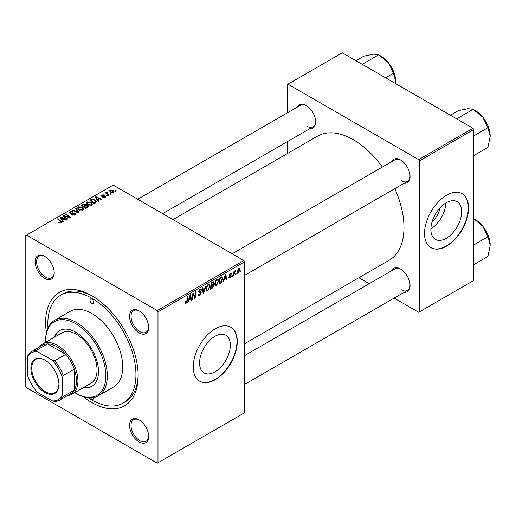 <?xml version="1.0" encoding="UTF-8"?>
<svg xmlns="http://www.w3.org/2000/svg" width="516" height="516" viewBox="0 0 516 516"><rect width="100%" height="100%" fill="white"/><g stroke="black" fill="none" stroke-linecap="round" stroke-linejoin="round"><path stroke-width="0.77" d="M214.959 371.843A21.769 12.565 120 0 0 229.181 352.66A21.769 12.565 120 0 0 225.84 335.219A21.769 12.565 120 0 0 214.959 336.297A21.769 12.565 120 0 0 200.737 355.479A21.769 12.565 120 0 0 204.078 372.92A21.769 12.565 120 0 0 214.959 371.843M215.256 379.673A31.153 17.989 120 0 0 235.606 352.222A31.153 17.989 120 0 0 230.833 327.254A31.153 17.989 120 0 0 215.256 328.802A31.153 17.989 120 0 0 194.9 356.253A31.153 17.989 120 0 0 199.679 381.221A31.153 17.989 120 0 0 215.256 379.673M199.531 381.13A31.153 17.989 120 0 0 214.959 379.505A31.153 17.989 120 0 0 235.27 352.183A31.153 17.989 120 0 0 230.684 327.176M139.107 441.954A13.5 7.792 60 0 1 129.561 425.423A13.5 7.792 60 0 1 139.107 419.908L139.107 419.908A13.5 7.792 60 0 1 148.653 436.439A13.5 7.792 60 0 1 139.107 441.954M139.481 420.134A12.461 7.192 -120 0 0 133.605 419.714A12.461 7.192 -120 0 0 131.696 429.699A12.461 7.192 -120 0 0 139.836 440.683A12.461 7.192 -120 0 0 146.067 441.303A12.461 7.192 -120 0 0 148.647 436.007M44.673 278.388A13.5 7.792 60 0 1 35.127 261.857A13.5 7.792 60 0 1 44.673 256.349L44.673 256.349A13.5 7.792 60 0 1 54.219 272.88A13.5 7.792 60 0 1 44.673 278.388M45.047 256.568A12.461 7.192 -120 0 0 39.177 256.155A12.461 7.192 -120 0 0 37.268 266.14A12.461 7.192 -120 0 0 45.408 277.118A12.461 7.192 -120 0 0 51.639 277.737A12.461 7.192 -120 0 0 54.212 272.442M139.107 332.91A13.5 7.792 60 0 1 129.561 316.379A13.5 7.792 60 0 1 139.107 310.864L139.107 310.864A13.5 7.792 60 0 1 148.653 327.402A13.5 7.792 60 0 1 139.107 332.91M139.481 311.09A12.461 7.192 -120 0 0 133.605 310.671A12.461 7.192 -120 0 0 131.696 320.655A12.461 7.192 -120 0 0 139.836 331.64A12.461 7.192 -120 0 0 146.067 332.259A12.461 7.192 -120 0 0 148.647 326.963M391.696 161.669A13.5 7.792 60 0 1 400.519 159.941L400.519 159.941A13.5 7.792 60 0 1 410.065 176.472A13.5 7.792 60 0 1 404.157 183.251M400.893 160.166A12.461 7.192 -120 0 0 395.024 159.747L232.161 253.769M297.261 107.147A13.5 7.792 60 0 1 306.085 105.419L306.085 105.419A13.5 7.792 60 0 1 306.091 105.419A13.5 7.792 60 0 1 315.637 121.95A13.5 7.792 60 0 1 309.723 128.736M306.465 105.645A12.461 7.192 -120 0 0 300.589 105.225L137.733 199.253M391.696 270.713A13.5 7.792 60 0 1 400.519 268.978L400.519 268.978A13.5 7.792 60 0 1 410.065 285.516A13.5 7.792 60 0 1 404.157 292.295M400.893 269.204A12.461 7.192 -120 0 0 395.024 268.791L244.623 355.621M46.414 332.704A65.422 37.771 60 0 1 91.887 295.733A65.422 37.771 60 0 1 138.153 375.861A65.422 37.771 60 0 1 91.887 402.57A65.422 37.771 60 0 1 83.392 396.752M93.003 296.39A62.307 35.972 -120 0 0 62.939 293.92L60.733 295.191A62.307 35.972 -120 0 0 47.975 327.963M244.623 343.708L389.128 260.277A71.653 41.37 -120 0 0 394.817 188.643M382.356 167.061A71.653 41.37 -120 0 0 353.305 139.713A71.653 41.37 -120 0 0 317.475 136.166L172.97 219.597M439.987 207.922A13.79 7.959 -60 0 1 432.215 221.383M446.269 238.295A21.769 12.565 120 0 0 460.491 219.113A21.769 12.565 120 0 0 457.15 201.672A21.769 12.565 120 0 0 446.269 202.749A21.769 12.565 120 0 0 432.047 221.932A21.769 12.565 120 0 0 435.388 239.372A21.769 12.565 120 0 0 446.269 238.295M430.886 228.852A21.769 12.565 120 0 0 445.792 203.033M446.559 246.132A31.153 17.989 120 0 0 466.916 218.674A31.153 17.989 120 0 0 462.143 193.713A31.153 17.989 120 0 0 446.559 195.254A31.153 17.989 120 0 0 426.21 222.706A31.153 17.989 120 0 0 430.983 247.674A31.153 17.989 120 0 0 446.559 246.132M430.841 247.59A31.153 17.989 120 0 0 446.269 245.958A31.153 17.989 120 0 0 466.58 218.642A31.153 17.989 120 0 0 461.994 193.629M157.98 311.838L157.245 310.567L243.894 260.541L113.185 185.076L25.8 235.528L25.8 386.458L26.535 387.729L157.245 463.194L244.623 412.742L244.623 261.812L157.98 311.838L157.98 462.768M218.655 281.065L216.417 285.806L215.314 285.935L214.65 284.258L215.359 281.226L216.881 279.453L218.029 279.337L218.655 281.065L218.068 280.73M224.073 279.698L223.441 281.678L222.86 282.013L225.247 274.699L225.898 274.319L226.608 279.853L226.066 280.162L225.898 278.64L224.073 279.698L223.686 279.472M186.063 303.331L185.296 303.453L185.057 302.06L185.599 301.679L186.095 302.621L186.798 301.099L187.418 296.539L187.959 296.229L187.321 300.944L186.063 303.331L185.012 302.724M185.154 301.995L186.095 302.621M198.028 294.442L199.66 294.791L200.698 293.198L200.563 292.759L199.17 292.553L198.563 291.605L200.002 289.199L201.066 289.037L201.504 290.05L200.969 290.553L200.711 289.798L199.982 289.902L199.099 291.256L199.299 291.669L200.879 291.869L201.234 292.83L199.621 295.507L198.454 295.713L198.028 294.417L198.563 294.036L198.808 294.939L198.034 294.488M198.641 290.992L199.299 291.669M206.039 285.787L203.794 293.024L203.111 293.417L202.324 287.934L202.865 287.618L203.536 292.32L205.465 286.122L206.039 285.787M210.115 285.999L207.871 290.74L206.768 290.869L206.11 289.192L206.813 286.161L208.335 284.387L209.49 284.271L210.115 285.999L209.528 285.664M241.011 270.687L240.888 271.603L240.353 271.913L240.462 271.003L241.011 270.687M213.276 281.71L213.985 282.645L213.276 284.503L213.921 285.329L212.437 288.031L210.38 289.218L211.25 282.781L213.656 281.768M212.902 284.284L213.618 284.561M188.888 300.009L188.256 301.989L187.682 302.324L190.069 295.01L190.72 294.63L191.423 300.164L190.888 300.473L190.714 298.951L188.888 300.009L188.508 299.783M193.049 295.603L192.494 299.544L191.958 299.854L192.836 293.411L193.397 293.088L194.867 297.274L195.583 291.824L196.125 291.514L195.254 297.951L194.693 298.274L193.21 294.101L193.049 295.603L192.571 295.333M230.013 277.956L229.072 278.111L228.736 277.156L229.272 276.77L230.039 277.408L230.742 276.337L229.472 275.815L229.207 275.183L230.323 273.306L231.239 273.164L231.542 273.919L231.007 274.299L230.297 273.861L229.736 274.783L231.007 275.351L231.278 275.983L230.013 277.956L228.736 277.221M228.827 277.092L230.039 277.408M230.626 276.028L229.22 275.396M231.007 274.299L229.897 273.628M229.246 274.783L230.233 275.228M221.732 276.808L222.86 278.505L221.274 282.787L218.926 284.284L219.797 277.847L222.319 276.873M240.017 269.513L238.353 273.145L237.495 273.241L237.083 272.158L238.773 268.43L239.605 268.339L240.017 269.513L239.372 269.146M236.07 273.538L235.947 274.454L235.412 274.764L235.528 273.854L236.07 273.538M234.161 273.764L233.89 275.647L233.348 275.957L233.98 271.274L234.522 270.965L234.387 271.932L235.612 270.41L234.161 273.764L233.684 273.486M232.464 275.615L232.342 276.537L231.807 276.847L231.923 275.931L232.464 275.615M107.509 195.983L106.973 196.293L106.354 195.809L106.896 195.493L107.509 195.983M111.114 193.906L110.579 194.216L109.96 193.726L110.501 193.41L111.114 193.906M86.095 203.233L86.843 201.904L90.906 202.201L92.409 204.104L91.648 205.22L87.662 204.955L86.069 203.007M98.608 201.124L98.027 201.459L95.273 197.112L95.924 196.738L101.768 199.299L101.233 199.608L99.659 198.899L97.834 199.95L98.608 201.124M87.604 207.477L85.546 208.664L81.276 205.194L83.386 204.078L85.263 204.336L85.804 205.471L87.488 205.703L88.191 206.677L87.604 207.477M85.908 205.136L85.804 205.878M78.961 212.469L78.277 212.863L72.35 210.347L72.891 210.038L77.968 212.192L75.491 208.535L76.065 208.206L78.961 212.469M60.733 222.97L60.469 221.416L57.444 218.958L57.986 218.642L61.772 222.106L61.294 222.744L58.689 222.396L60.978 222.035L60.978 222.893M67.66 218.99L67.119 219.306L62.862 215.83L63.423 215.501L69.254 217.172L65.609 214.243L66.151 213.927L70.421 217.397L69.86 217.726L64.023 216.062L67.66 218.99M157.245 310.567L26.535 235.103M63.423 221.435L62.849 221.77L60.095 217.423L60.746 217.049L66.59 219.61L66.054 219.919L64.481 219.21L62.655 220.261L63.423 221.435M74.852 214.914L71.524 214.83L74.291 214.546L74.472 213.45L69.886 213.269L69.286 212.482L69.963 211.65L72.956 211.644L72.582 212.05L70.544 212.012L70.389 212.94L74.955 213.114L75.594 213.966L74.852 214.914M74.807 214.94L74.472 213.45M70.092 213.372L70.092 212.547L70.389 213.482M77.548 208.167L78.297 206.839L82.36 207.135L83.863 209.032L83.108 210.154L79.116 209.889L77.529 207.942M102.703 197.376L103.103 196.989L104.806 197.086L104.935 196.351L101.633 196.215L101.175 195.609L101.684 194.951L104.039 194.906L102.129 195.235L102.084 195.861L104.477 195.777L105.857 196.622L105.245 197.37L102.703 197.376M104.806 197.576L104.935 196.351M102.129 195.235L102.084 196.396M95.615 202.852L94.093 203.736L89.823 200.266L91.822 199.182L94.996 199.705L96.563 201.679L95.615 202.852M113.585 192.552L110.824 192.429L109.54 190.888L110.134 190.075L112.946 190.262L114.152 191.726L113.585 192.552M107.109 191.978L107.831 194.074L109.057 195.093L108.515 195.409L105.406 192.881L105.948 192.571L106.586 193.094L106.612 192.113L107.109 191.978L107.483 192.442L106.902 192.855L106.902 194.1M106.586 193.842L106.612 192.113L106.612 193.861M116.055 191.055L115.519 191.359L114.9 190.875L115.442 190.559L116.055 191.055M472.998 128.271L473.733 129.542L419.392 160.915L418.657 159.644L472.998 128.271L342.289 52.806L287.219 84.605L287.219 112.946M287.219 141.726L287.219 153.639M419.392 160.915L419.392 311.845L418.657 312.264L394.108 298.093M369.185 283.703L358.872 277.75M419.392 311.845L473.733 280.472L473.733 129.542M418.657 159.644L287.947 84.179M401.255 180.71A12.461 7.192 -120 0 0 407.485 181.329A12.461 7.192 -120 0 0 410.059 176.033M306.82 126.194A12.461 7.192 -120 0 0 313.051 126.807A12.461 7.192 -120 0 0 315.624 121.518M401.255 289.753A12.461 7.192 -120 0 0 407.485 290.373A12.461 7.192 -120 0 0 410.059 285.077M243.894 260.541L244.623 261.812M88.281 397.772A62.307 35.972 -120 0 0 91.887 400.023A62.307 35.972 -120 0 0 123.04 403.112L125.246 401.841A62.307 35.972 -120 0 0 138.14 374.564M63.423 216.288L63.423 215.501M69.254 217.559L69.254 217.172M66.151 214.688L66.151 213.927M64.023 216.778L64.023 216.062M60.746 218.455L60.746 217.049M62.655 221.467L62.655 220.261M61.533 218.455L62.346 219.745L63.803 218.907L60.907 217.604L61.533 218.455L61.533 219.7M62.346 220.983L62.346 219.745M60.907 218.713L60.907 217.604M63.803 219.603L63.803 218.907M59.159 222.725L59.159 222.048M59.559 222.906L59.559 222.338M57.986 219.397L57.986 218.642M61.114 222.835L61.114 221.183M71.995 215.069L71.995 214.488M72.156 215.133L72.156 214.585M72.891 215.327L72.891 214.843M74.291 215.178L74.291 214.546M69.963 213.308L69.963 211.65M71.047 213.585L71.047 213.089M74.955 214.856L74.955 213.114M72.891 210.58L72.891 210.038M77.968 212.734L77.968 212.192M76.065 209.399L76.065 208.206M78.297 209.315L78.297 206.839M82.36 207.819L82.36 207.135M78.361 208.154L79.677 209.593L82.541 209.786L83.063 208.993L81.773 207.413L78.883 207.193L78.361 209.373L78.361 208.154M79.677 210.16L79.677 209.593M82.541 210.393L82.541 209.786M83.386 204.671L83.386 204.078M85.263 206.136L85.263 204.336M87.488 207.548L87.488 205.703M82.315 205.291L83.65 206.374L85.172 205.245L85.172 206.187L84.747 204.659L83.231 204.762L82.315 205.291L82.315 206.039M83.65 207.122L83.65 206.374M84.147 207.529L84.147 206.774L85.585 207.948L87.372 206.581L87.372 207.613M85.585 208.645L85.585 207.948M87.088 207.774L86.94 206L85.275 206.123L84.147 206.774M103.103 197.564L103.103 196.989M101.684 196.248L101.684 194.951M102.439 196.448L102.439 196.003M104.477 196.222L104.477 195.777M105.425 197.254L105.425 196.016M95.924 198.144L95.924 196.738M97.834 201.156L97.834 199.95M96.711 198.144L97.524 199.434L98.982 198.595L96.086 197.293L96.711 198.144L96.711 199.389M97.524 200.672L97.524 199.434M96.086 198.402L96.086 197.293M98.982 199.292L98.982 198.595M91.822 199.802L91.822 199.182M94.996 200.376L94.996 199.705M90.861 200.356L94.131 203.014L95.757 201.569L94.428 199.995L92.396 199.569L90.861 200.356L90.861 201.111M94.131 203.71L94.131 203.014M94.821 203.31L94.821 202.62M86.843 204.381L86.843 201.904M90.906 202.891L90.906 202.201M86.894 204.433L86.894 203.065L88.223 204.659L91.087 204.852L91.603 204.059L90.313 202.478L87.423 202.266L86.907 204.439M88.223 205.233L88.223 204.659M91.087 205.458L91.087 204.852M110.134 191.939L110.134 190.075M112.946 190.959L112.946 190.262M113.127 192.752L112.411 190.565L110.579 190.359L110.243 192.036M110.579 190.359L111.301 192.087L113.127 192.281L113.43 191.804L113.43 192.636M111.301 192.655L111.301 192.087M110.501 194.151L110.501 193.41M105.948 193.326L105.948 192.571M106.896 196.235L106.896 195.493M115.442 191.301L115.442 190.559M240.424 271.339L240.888 271.603M211.837 287.683L212.437 288.031M212.74 281.923L213.985 282.645M212.566 284.548L213.921 285.329M211.225 282.955L211.689 283.22L211.418 285.225L212.289 284.722L213.45 282.974L212.502 282.059M210.954 284.961L211.418 285.225M212.005 282.342L212.605 282.691L211.689 283.22M213.45 282.974L212.605 282.691M210.85 285.709L211.315 285.98L211.025 288.154L212.553 287.238L213.385 285.619L212.405 284.651M210.56 287.883L211.025 288.154M211.85 284.98L212.45 285.322L211.315 285.98M213.385 285.619L212.45 285.322M206.148 289.747L207.871 290.74M207.232 286.374L206.639 288.915L207.097 290.089L207.909 290.024L209.58 286.245L209.128 285.019L208.322 285.09L207.232 286.374L206.826 286.141M206.129 288.618L206.639 288.915M207.8 284.787L208.322 285.09M202.988 292.553L203.794 293.024M202.904 291.953L203.536 292.32M198.034 294.591L199.621 295.507M200.015 289.192L201.504 290.05M199.905 289.257L201.504 290.179M199.46 289.599L199.982 289.902M198.583 291.301L201.234 292.83M186.857 300.68L187.321 300.944M187.863 301.763L188.256 301.989M190.81 299.809L191.423 300.164M190.114 298.603L190.714 298.951M189.894 296.971L189.185 299.145L190.643 298.3L190.32 295.513L189.894 296.971L189.501 296.745M188.791 298.919L189.185 299.145M189.972 295.313L190.32 295.513M192.036 299.274L192.494 299.544M194.151 296.861L194.867 297.274M194.371 297.442L195.254 297.951M192.771 293.849L193.21 294.101M230.407 273.261L231.542 273.919M229.317 274.538L229.736 274.783M229.246 274.809L231.278 275.983M223.041 281.452L223.441 281.678M225.995 279.498L226.608 279.853M225.292 278.292L225.898 278.64M225.073 276.66L224.363 278.834L225.821 277.989L225.498 275.202L225.073 276.66L224.679 276.434M223.97 278.608L224.363 278.834M225.15 275.002L225.498 275.202M219.848 283.058L220.448 283.407M222.28 278.169L222.86 278.505M220.758 282.491L221.274 282.787M220.235 278.285L219.564 283.22L220.255 282.826L222.332 278.775L221.686 277.55L220.235 278.285L219.771 278.021M219.107 282.955L219.564 283.22M220.996 277.15L221.957 277.602L221.087 277.098M214.688 284.813L216.417 285.806M215.778 281.439L215.185 283.981L215.643 285.161L216.456 285.09L218.126 281.31L217.668 280.085L216.862 280.156L215.778 281.439L215.365 281.207M214.675 283.684L215.185 283.981M216.339 279.853L216.862 280.156M237.096 272.416L238.353 273.145M238.553 268.572L239.205 268.946L238.753 268.984L237.618 271.784L238.36 272.603L239.489 269.823L238.34 268.746M237.121 271.5L237.618 271.784M237.083 272.171L238.36 272.603M235.483 274.19L235.947 274.454M233.425 275.376L233.89 275.647M233.922 271.668L234.387 271.932M234.857 270.894L235.399 271.21M234.78 271.023L235.135 271.229M231.877 276.273L232.342 276.537M91.887 299.125A2.599 1.496 -120 0 0 90.59 298.996A2.599 1.496 -120 0 0 90.19 301.073A2.599 1.496 -120 0 0 91.887 303.363A2.599 1.496 -120 0 0 93.19 303.492A2.599 1.496 -120 0 0 93.583 301.409A2.599 1.496 -120 0 0 91.887 299.125M90.623 397.868A2.599 1.496 -120 0 0 91.887 399.178A2.599 1.496 -120 0 0 93.19 399.307A2.599 1.496 -120 0 0 93.667 397.546M83.366 387.645A32.192 18.589 -120 0 0 91.829 386.355A32.192 18.589 -120 0 0 96.763 360.561A32.192 18.589 -120 0 0 75.736 332.194A32.192 18.589 -120 0 0 59.637 330.595A32.192 18.589 -120 0 0 54.29 337.283M60.011 330.395A32.192 18.589 -120 0 0 55.019 336.858M74.723 392.637A42.576 24.581 -120 0 0 75.736 393.244A42.576 24.581 -120 0 0 105.838 375.861A42.576 24.581 -120 0 0 75.736 323.713A42.576 24.581 -120 0 0 45.627 341.095A42.576 24.581 -120 0 0 45.647 342.276M76.465 393.663L75.736 393.244L76.465 393.663A43.615 25.181 60 0 0 98.279 395.824L113.694 386.923A43.615 25.181 -120 0 0 120.383 351.97A43.615 25.181 -120 0 0 91.887 313.535A43.615 25.181 -120 0 0 70.079 311.38L54.657 320.281A43.615 25.181 60 0 1 76.465 322.442A43.615 25.181 60 0 1 104.961 360.877A43.615 25.181 60 0 1 98.279 395.824M123.04 403.112A62.307 35.972 -120 0 0 132.593 353.183A62.307 35.972 -120 0 0 91.887 298.274A62.307 35.972 -120 0 0 60.733 295.191M39.506 347.016A29.077 16.789 60 0 1 42.834 343.895L61.926 332.872A29.077 16.789 60 0 1 76.465 334.31A29.077 16.789 60 0 1 95.466 359.936A29.077 16.789 60 0 1 91.01 383.233L71.911 394.256A29.077 16.789 60 0 1 67.544 395.578M45.627 341.095L45.627 340.244A43.615 25.181 60 0 1 54.657 320.281M84.095 387.226A32.192 18.589 -120 0 0 92.19 386.136M490.2 136.25A20.898 12.068 60 0 0 482.808 117.203A20.898 12.068 -120 0 0 475.423 110.656L473.133 109.334L482.808 117.203L487.917 127.716L490.2 136.25L487.917 147.421L473.733 155.613M473.733 135.908L487.917 127.716M457.331 119.222L457.144 118.564L473.133 109.334L468.031 108.676L458.356 110.656L450.423 115.236M457.144 118.564L456.486 118.738M490.2 245.294A20.898 12.068 60 0 0 482.808 226.247A20.898 12.068 -120 0 0 475.423 219.693L473.733 218.72L482.808 226.247L487.917 236.76L490.2 245.294L487.917 256.465L473.733 264.656M473.733 244.945L487.917 236.76M362.896 64.7L362.716 64.042L362.058 64.216M385.549 77.781L393.482 73.201L395.766 81.728L395.682 83.631M362.716 64.042L378.699 54.812L388.38 62.688L393.482 73.201M355.988 60.714L363.922 56.134L373.597 54.154L378.699 54.812M395.766 81.728A20.898 12.068 -120 0 0 388.38 62.688A20.898 12.068 -120 0 0 380.124 55.663M30.87 368.185A19.834 11.449 60 0 1 44.892 360.091A19.834 11.449 60 0 1 58.921 384.381A19.834 11.449 60 0 1 44.892 392.476A19.834 11.449 60 0 1 30.87 368.185M45.111 360.22A19.215 11.094 -120 0 0 35.727 359.388A19.215 11.094 -120 0 0 31.747 368.185A19.215 11.094 -120 0 0 40.132 387.522A19.215 11.094 -120 0 0 54.941 392.67A19.215 11.094 -120 0 0 58.914 384.123M42.834 343.895A29.077 16.789 60 0 1 65.242 351.686A29.077 16.789 60 0 1 77.935 380.943A29.077 16.789 60 0 1 71.911 394.256M62.513 394.94L63.249 396.52A28.038 16.19 60 0 1 59.643 400.139L70.66 393.779A28.038 16.19 -120 0 0 74.265 390.161A28.038 16.19 -120 0 0 76.465 380.943A28.038 16.19 -120 0 0 74.265 369.185A28.038 16.19 -120 0 0 65.726 354.395L47.556 343.908A28.038 16.19 -120 0 0 42.622 345.217L31.605 351.577A28.038 16.19 60 0 1 36.546 350.267L37.552 351.693A27 15.59 -120 0 0 27.271 357.627L27.271 374.59A27 15.59 -120 0 0 37.552 392.392L52.239 400.874A27 15.59 -120 0 0 62.513 394.94L62.513 377.976A27 15.59 -120 0 0 52.239 360.174L37.552 351.693M52.239 360.174L54.709 360.755L65.726 354.395A28.038 16.19 -120 0 0 47.556 343.908L36.546 350.267M63.249 396.52L74.265 390.161L74.265 369.185L63.249 375.545L62.513 377.976M27.271 357.627L28.006 355.195A28.038 16.19 60 0 1 31.605 351.577M59.643 400.139A28.038 16.19 60 0 1 54.709 401.454L52.239 400.874M54.709 360.755A28.038 16.19 60 0 1 63.249 375.545M66.061 216.694L66.061 216.217M67.977 217.217L67.977 216.752M65.074 217.636L65.074 216.862M72.504 213.437L72.504 212.869M76.445 212.089L76.445 211.521M82.592 205.129L82.592 204.439M84.514 206.561L84.514 205.871M86.591 208.064L86.591 207.368M103.213 196.39L103.213 195.938M91.1 200.221L91.1 199.524M107.831 194.855L107.831 194.074M202.691 290.482L203.362 290.869M198.589 291.901L199.815 292.611M193.306 294.462L194.1 294.92M193.739 295.778L194.596 296.268M220.409 277.492L221.009 277.84M83.063 208.993L83.063 210.18M105.161 196.654L105.161 197.415M101.878 195.57L101.878 196.332M95.757 201.569L95.757 202.769M91.603 204.059L91.603 205.245M209.128 285.019L208.187 284.477M207.097 290.089L206.123 289.528M200.711 289.798L199.84 289.295M185.715 302.666L185.031 302.273M230.807 273.79L230.162 273.416M217.668 280.085L216.733 279.543M215.643 285.161L214.662 284.593M487.568 125.014L483.834 118.551M244.623 275.357L407.485 181.329M407.485 290.373L244.623 384.401M487.568 234.058L483.834 227.595M313.051 126.807L162.656 213.643M389.406 64.029L393.134 70.492"/></g></svg>
